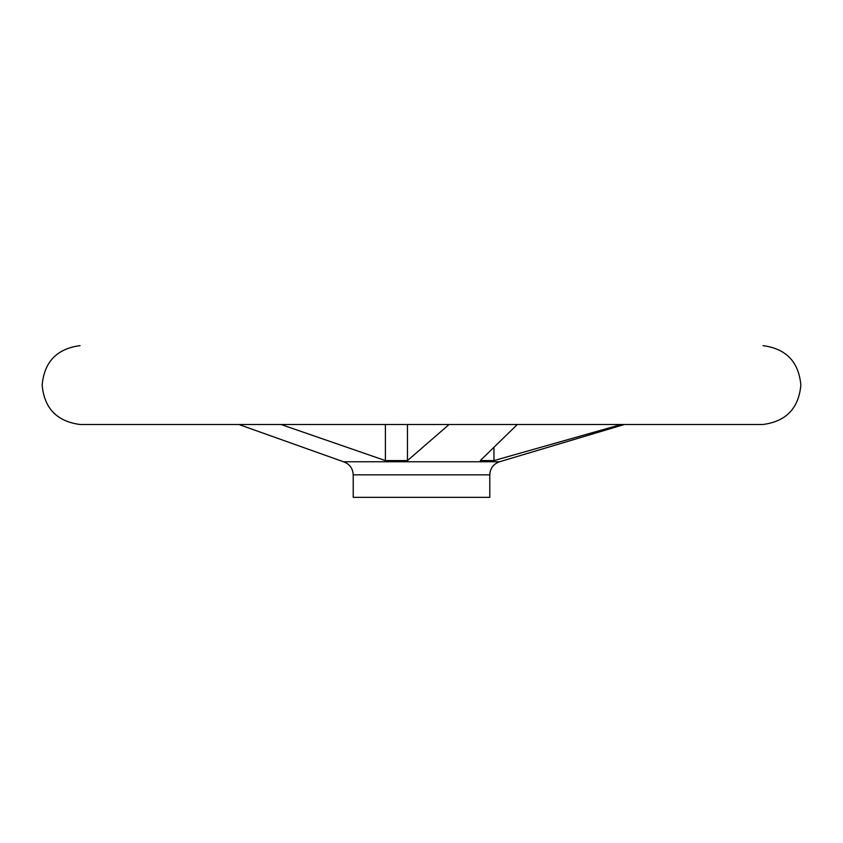 <?xml version="1.0" encoding="UTF-8"?>
<svg xmlns="http://www.w3.org/2000/svg" width="843" height="843" viewBox="0 0 843 843"><rect width="100%" height="100%" fill="white"/><g stroke="black" fill="none" stroke-linecap="round" stroke-linejoin="round"><path stroke-width="1.26" d="M238.832 424.482L343.47 461.764C349.592 463.977 352.848 468.339 353.217 474.851L353.217 497.349L489.783 497.349L489.783 474.851C490.152 468.339 493.408 463.977 499.53 461.764L624.421 424.482M621.228 424.482L493.945 460.594L480.299 460.594L517.328 424.482M449.108 424.482L407.464 460.594L385.399 460.594L280.993 424.482M493.945 447.728L493.945 460.594M407.464 424.482L407.464 460.594M385.399 424.482L385.399 460.594M79.959 424.482L763.041 424.482L79.959 424.482C56.86 421.405 44.258 408.265 42.15 385.061C44.258 361.868 56.86 348.728 79.959 345.651L80.085 345.651M343.47 461.764L499.53 461.764M353.217 474.851L489.783 474.851M763.041 345.651C786.14 348.728 798.742 361.868 800.85 385.061C798.742 408.265 786.14 421.405 763.041 424.482"/></g></svg>
